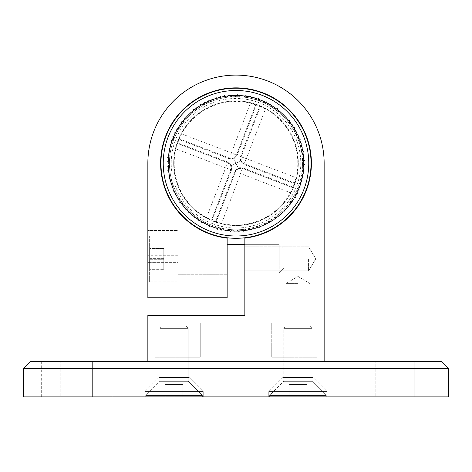 <?xml version="1.0" encoding="UTF-8"?>
<svg xmlns="http://www.w3.org/2000/svg" width="472" height="472" viewBox="0 0 472 472"><rect width="100%" height="100%" fill="white"/><g stroke="black" fill="none" stroke-linecap="round" stroke-linejoin="round"><path stroke-width="0.35" stroke-dasharray="2.36 1.77" d="M168.032 163.253A67.968 67.968 0 0 0 236 231.221A67.968 67.968 0 0 0 303.968 163.253A67.968 67.968 0 0 0 236 95.285A67.968 67.968 0 0 0 168.032 163.253A67.968 67.968 0 0 0 236 231.221A67.968 67.968 0 0 0 303.968 163.253A67.968 67.968 0 0 0 236 95.285A67.968 67.968 0 0 0 168.032 163.253M311.048 163.253A75.048 75.048 0 0 0 236 88.205A75.048 75.048 0 0 0 160.952 163.253A75.048 75.048 0 0 0 236 238.301A75.048 75.048 0 0 0 311.048 163.253A75.048 75.048 0 0 0 236 88.205A75.048 75.048 0 0 0 222.341 237.05A75.048 75.048 0 0 0 262.863 93.179A75.048 75.048 0 0 0 165.926 136.39A75.048 75.048 0 0 0 209.137 233.327A75.048 75.048 0 0 0 306.074 190.116M243.876 164.38L244.16 163.725L294.327 182.959L244.16 163.725A5.31 5.31 0 0 1 241.103 156.869L260.332 106.701L265.411 108.885A61.814 61.814 0 0 1 296.097 177.72L296.575 177.838L294.174 185.555A62.304 62.304 0 0 0 258.302 105.079A62.304 62.304 0 0 0 177.826 140.951A62.304 62.304 0 0 0 213.698 221.427A62.304 62.304 0 0 0 294.174 185.555L292.947 188.535A0.708 0.708 0 0 0 292.551 187.585L242.384 168.357L292.551 187.585L290.368 192.665A61.814 61.814 0 0 1 221.533 223.35L216.294 221.58L235.528 171.413A5.31 5.31 0 0 1 242.384 168.357L242.614 167.684L238.041 167.802L233.976 158.692L237.127 155.376L256.467 104.914L259.771 106.182L259.966 105.74L250.585 102.678A62.304 62.304 0 0 0 181.201 133.605L177.826 140.951L175.425 148.668A62.304 62.304 0 0 0 206.352 218.052L210.718 220.2A0.708 0.708 0 0 0 211.668 219.804L230.897 169.637L211.668 219.804L206.588 217.621A61.814 61.814 0 0 1 175.903 148.786L177.673 143.547L227.84 162.781A5.31 5.31 0 0 1 230.897 169.637L231.569 169.867L231.451 165.294L240.561 161.229L243.876 164.38L294.339 183.72L293.071 187.024L242.614 167.684M215.38 222.047L215.533 221.592L211.668 219.804A0.708 0.708 0 0 1 210.718 220.2L221.415 223.828A62.304 62.304 0 0 0 290.799 192.9L292.947 188.535A0.708 0.708 0 0 0 292.551 187.585L293.071 187.024L293.513 187.219M212.813 223.74A64.782 64.782 0 0 1 175.513 140.066A64.782 64.782 0 0 1 259.187 102.766A64.782 64.782 0 0 1 296.487 186.44A64.782 64.782 0 0 1 212.813 223.74M259.824 101.108A66.552 66.552 0 0 0 173.855 139.429A66.552 66.552 0 0 0 212.176 225.398A66.552 66.552 0 0 1 247.759 97.745A66.552 66.552 0 0 1 295.903 134.26L298.711 135.263A68.676 68.676 0 0 1 298.741 135.322A68.676 68.676 0 0 0 298.711 135.263L297.319 134.768A67.614 67.614 0 0 0 172.864 139.051A67.614 67.614 0 0 0 172.492 140.054A67.614 67.614 0 0 0 171.796 142.042L172.487 143.382L169.855 144.78A68.676 68.676 0 0 0 169.837 144.845L171.36 147.406L168.823 148.969A68.676 68.676 0 0 0 168.811 149.034L170.492 151.494L168.061 153.217A68.676 68.676 0 0 0 168.05 153.282L169.885 155.63L167.566 157.506A68.676 68.676 0 0 0 167.56 157.571L169.537 159.802L167.342 161.813A68.676 68.676 0 0 0 167.336 161.878L169.454 163.979L167.383 166.126A68.676 68.676 0 0 0 167.389 166.191L169.631 168.156L167.702 170.427A68.676 68.676 0 0 0 167.707 170.492L170.067 172.315L168.286 174.705A68.676 68.676 0 0 0 168.297 174.77L170.77 176.434L169.135 178.935A68.676 68.676 0 0 0 169.153 179L171.725 180.505L170.256 183.101A68.676 68.676 0 0 0 170.274 183.165L172.935 184.511L171.631 187.189A68.676 68.676 0 0 0 171.655 187.254L174.392 188.428L173.259 191.184A68.676 68.676 0 0 0 173.289 191.243L176.097 192.246L175.136 195.066A68.676 68.676 0 0 0 175.171 195.125L178.032 195.951L177.254 198.824A68.676 68.676 0 0 0 177.289 198.883L180.204 199.526L179.608 202.447A68.676 68.676 0 0 0 179.643 202.5L182.587 202.954L182.18 205.91A68.676 68.676 0 0 0 182.221 205.963L185.189 206.234L184.959 209.202A68.676 68.676 0 0 0 185.006 209.255L187.986 209.338L187.95 212.317A68.676 68.676 0 0 0 187.998 212.365L190.977 212.264L191.125 215.238A68.676 68.676 0 0 0 191.172 215.279L194.139 214.99L194.476 217.952A68.676 68.676 0 0 0 194.529 217.993L197.473 217.521L197.992 220.453A68.676 68.676 0 0 0 198.051 220.489L200.954 219.828L201.662 222.725A68.676 68.676 0 0 0 201.715 222.76L204.577 221.917L205.462 224.766A68.676 68.676 0 0 0 205.521 224.796L208.323 223.775L209.385 226.56A68.676 68.676 0 0 0 209.444 226.589L212.176 225.398L213.415 228.106A68.676 68.676 0 0 0 213.474 228.129L216.129 226.767A66.552 66.552 0 0 1 212.176 225.398L209.444 226.589A68.676 68.676 0 0 1 209.385 226.56L208.86 225.179A67.614 67.614 0 0 0 214.79 227.457L213.474 228.129A68.676 68.676 0 0 1 213.415 228.106L212.176 225.398A66.552 66.552 0 0 0 298.145 187.077A66.552 66.552 0 0 0 259.824 101.108L262.556 99.916A68.676 68.676 0 0 1 262.615 99.946A68.676 68.676 0 0 0 262.556 99.916L259.824 101.108L258.585 98.4A68.676 68.676 0 0 0 258.526 98.377L255.871 99.74L254.473 97.108A68.676 68.676 0 0 0 254.408 97.09L251.847 98.613L250.284 96.076A68.676 68.676 0 0 0 250.219 96.064L247.759 97.745L246.036 95.314A68.676 68.676 0 0 0 245.971 95.303L243.623 97.138L241.747 94.819A68.676 68.676 0 0 0 241.682 94.813L239.452 96.79L237.44 94.595A68.676 68.676 0 0 0 237.375 94.589L235.274 96.707L233.127 94.636A68.676 68.676 0 0 0 233.062 94.642L231.097 96.884L228.826 94.955A68.676 68.676 0 0 0 228.761 94.96L226.938 97.32L224.548 95.539A68.676 68.676 0 0 0 224.483 95.55L222.819 98.023L220.318 96.388A68.676 68.676 0 0 0 220.253 96.406L218.748 98.978L216.152 97.509A68.676 68.676 0 0 0 216.087 97.527L214.742 100.188L212.064 98.884A68.676 68.676 0 0 0 211.999 98.908L210.825 101.645L208.069 100.512A68.676 68.676 0 0 0 208.01 100.542L207.007 103.35L204.187 102.389A68.676 68.676 0 0 0 204.128 102.424L203.302 105.285L200.429 104.507A68.676 68.676 0 0 0 200.37 104.542L199.727 107.457L196.806 106.861A68.676 68.676 0 0 0 196.753 106.896L196.299 109.84L193.343 109.433A68.676 68.676 0 0 0 193.29 109.475L193.018 112.442L190.051 112.212A68.676 68.676 0 0 0 189.998 112.259L189.915 115.239L186.936 115.203A68.676 68.676 0 0 0 186.888 115.251L186.989 118.23L184.015 118.378A68.676 68.676 0 0 0 183.974 118.425L184.263 121.392L181.301 121.729A68.676 68.676 0 0 0 181.26 121.782L181.732 124.726L178.799 125.245A68.676 68.676 0 0 0 178.764 125.304L179.425 128.207L176.528 128.915A68.676 68.676 0 0 0 176.493 128.968L177.336 131.83L174.487 132.715A68.676 68.676 0 0 0 174.457 132.774L175.478 135.576L172.693 136.638A68.676 68.676 0 0 0 172.663 136.697L173.855 139.429L171.147 140.668A68.676 68.676 0 0 0 171.124 140.727A68.676 68.676 0 0 1 171.147 140.668L173.855 139.429L172.663 136.697A68.676 68.676 0 0 1 172.693 136.638L175.478 135.576L174.457 132.774A68.676 68.676 0 0 1 174.487 132.715L177.336 131.83L176.493 128.968A68.676 68.676 0 0 1 176.528 128.915L179.425 128.207L178.764 125.304A68.676 68.676 0 0 1 178.799 125.245L181.732 124.726L181.26 121.782A68.676 68.676 0 0 1 181.301 121.729L184.263 121.392L183.974 118.425A68.676 68.676 0 0 1 184.015 118.378L186.989 118.23L186.888 115.251A68.676 68.676 0 0 1 186.936 115.203L189.915 115.239L189.998 112.259A68.676 68.676 0 0 1 190.051 112.212L193.018 112.442L193.29 109.475A68.676 68.676 0 0 1 193.343 109.433L196.299 109.84L196.753 106.896A68.676 68.676 0 0 1 196.806 106.861L199.727 107.457L200.37 104.542A68.676 68.676 0 0 1 200.429 104.507L203.302 105.285L204.128 102.424A68.676 68.676 0 0 1 204.187 102.389L207.007 103.35L208.01 100.542A68.676 68.676 0 0 1 208.069 100.512L210.825 101.645L211.999 98.908A68.676 68.676 0 0 1 212.064 98.884L214.742 100.188L216.087 97.527A68.676 68.676 0 0 1 216.152 97.509L218.748 98.978L220.253 96.406A68.676 68.676 0 0 1 220.318 96.388L222.819 98.023L224.483 95.55A68.676 68.676 0 0 1 224.548 95.539L226.938 97.32L228.761 94.96A68.676 68.676 0 0 1 228.826 94.955L231.097 96.884L233.062 94.642A68.676 68.676 0 0 1 233.127 94.636L235.274 96.707L237.375 94.589A68.676 68.676 0 0 1 237.44 94.595L239.452 96.79L241.682 94.813A68.676 68.676 0 0 1 241.747 94.819L243.623 97.138L245.971 95.303A68.676 68.676 0 0 1 246.036 95.314L247.759 97.745L250.219 96.064A68.676 68.676 0 0 1 250.284 96.076L251.847 98.613L254.408 97.09A68.676 68.676 0 0 1 254.473 97.108L255.871 99.74L258.526 98.377A68.676 68.676 0 0 1 258.585 98.4L259.824 101.108M299.136 187.455A67.614 67.614 0 0 0 260.202 100.117A67.614 67.614 0 0 0 172.864 139.051A67.614 67.614 0 0 0 211.798 226.389A67.614 67.614 0 0 0 299.508 186.452A67.614 67.614 0 0 0 297.319 134.768L295.903 134.26A66.552 66.552 0 0 1 297.608 138.078L298.741 135.322L297.608 138.078A66.552 66.552 0 0 1 275.701 216.666L275.247 219.61A68.676 68.676 0 0 1 275.194 219.645A68.676 68.676 0 0 0 275.247 219.61L275.471 218.147A67.614 67.614 0 0 0 278.84 215.562L278.71 217.031A68.676 68.676 0 0 1 278.657 217.073A68.676 68.676 0 0 0 278.71 217.031L278.981 214.064L281.949 214.294A68.676 68.676 0 0 0 282.002 214.247L282.085 211.267L285.064 211.303A68.676 68.676 0 0 0 285.112 211.255L285.011 208.276L287.985 208.128A68.676 68.676 0 0 0 288.026 208.081L287.737 205.113L290.699 204.777A68.676 68.676 0 0 0 290.74 204.724L290.268 201.78L293.2 201.261A68.676 68.676 0 0 0 293.236 201.202L292.575 198.299L295.472 197.591A68.676 68.676 0 0 0 295.507 197.538L294.664 194.676L297.513 193.791A68.676 68.676 0 0 0 297.543 193.732L296.522 190.93L299.307 189.868A68.676 68.676 0 0 0 299.337 189.809L298.145 187.077L300.853 185.838A68.676 68.676 0 0 0 300.876 185.779L299.513 183.124L302.145 181.726A68.676 68.676 0 0 0 302.163 181.661L300.64 179.1L303.177 177.537A68.676 68.676 0 0 0 303.189 177.472L301.508 175.012L303.938 173.289A68.676 68.676 0 0 0 303.95 173.224L302.115 170.876L304.434 169A68.676 68.676 0 0 0 304.44 168.935L302.463 166.704L304.658 164.693A68.676 68.676 0 0 0 304.664 164.628L302.546 162.527L304.617 160.38A68.676 68.676 0 0 0 304.611 160.315L302.369 158.35L304.298 156.079A68.676 68.676 0 0 0 304.292 156.014L301.933 154.191L303.714 151.801A68.676 68.676 0 0 0 303.702 151.736L301.23 150.072L302.865 147.571A68.676 68.676 0 0 0 302.847 147.506L300.275 146.001L301.744 143.405A68.676 68.676 0 0 0 301.726 143.34L299.065 141.995L300.369 139.317A68.676 68.676 0 0 0 300.345 139.252L297.608 138.078L300.345 139.252A68.676 68.676 0 0 1 300.369 139.317L299.065 141.995L301.726 143.34A68.676 68.676 0 0 1 301.744 143.405L300.275 146.001L302.847 147.506A68.676 68.676 0 0 1 302.865 147.571L301.23 150.072L303.702 151.736A68.676 68.676 0 0 1 303.714 151.801L301.933 154.191L304.292 156.014A68.676 68.676 0 0 1 304.298 156.079L302.369 158.35L304.611 160.315A68.676 68.676 0 0 1 304.617 160.38L302.546 162.527L304.664 164.628A68.676 68.676 0 0 1 304.658 164.693L302.463 166.704L304.44 168.935A68.676 68.676 0 0 1 304.434 169L302.115 170.876L303.95 173.224A68.676 68.676 0 0 1 303.938 173.289L301.508 175.012L303.189 177.472A68.676 68.676 0 0 1 303.177 177.537L300.64 179.1L302.163 181.661A68.676 68.676 0 0 1 302.145 181.726L299.513 183.124L300.876 185.779A68.676 68.676 0 0 1 300.853 185.838L298.145 187.077L299.337 189.809A68.676 68.676 0 0 1 299.307 189.868L297.926 190.393A67.614 67.614 0 0 0 299.136 187.455M217.527 229.398A68.676 68.676 0 0 0 217.592 229.416L220.153 227.893A66.552 66.552 0 0 1 216.129 226.767L217.527 229.398A68.676 68.676 0 0 0 217.592 229.416L218.866 228.66A67.614 67.614 0 0 0 223.002 229.604L221.781 230.442A68.676 68.676 0 0 1 221.716 230.43A68.676 68.676 0 0 0 221.781 230.442L224.241 228.761A66.552 66.552 0 0 1 220.153 227.893L221.716 230.43L220.153 227.893L218.866 228.66A67.614 67.614 0 0 1 216.831 228.094L217.527 229.398M225.964 231.191A68.676 68.676 0 0 0 226.029 231.203L228.377 229.368A66.552 66.552 0 0 1 224.241 228.761L225.964 231.191A68.676 68.676 0 0 0 226.029 231.203L227.197 230.289A67.614 67.614 0 0 0 231.422 230.714L230.318 231.693A68.676 68.676 0 0 1 230.253 231.687A68.676 68.676 0 0 0 230.318 231.693L232.548 229.716A66.552 66.552 0 0 1 228.377 229.368L230.253 231.687L228.377 229.368L227.197 230.289A67.614 67.614 0 0 1 225.109 229.982L225.964 231.191M234.56 231.911A68.676 68.676 0 0 0 234.625 231.917L236.726 229.799A66.552 66.552 0 0 1 232.548 229.716L234.56 231.911A68.676 68.676 0 0 0 234.625 231.917L235.67 230.867A67.614 67.614 0 0 0 239.912 230.755L238.938 231.864A68.676 68.676 0 0 1 238.873 231.87A68.676 68.676 0 0 0 238.938 231.864L240.903 229.622A66.552 66.552 0 0 1 236.726 229.799L238.873 231.87L236.726 229.799L235.67 230.867A67.614 67.614 0 0 1 233.563 230.826L234.56 231.911M243.174 231.551A68.676 68.676 0 0 0 243.239 231.545L245.062 229.185A66.552 66.552 0 0 1 240.903 229.622L243.174 231.551A68.676 68.676 0 0 0 243.239 231.545L244.142 230.377A67.614 67.614 0 0 0 248.343 229.728L247.517 230.955A68.676 68.676 0 0 1 247.452 230.967A68.676 68.676 0 0 0 247.517 230.955L249.181 228.483L251.682 230.118A68.676 68.676 0 0 0 251.747 230.1L253.252 227.528L255.848 228.997A68.676 68.676 0 0 0 255.912 228.979L257.258 226.318L259.936 227.622A68.676 68.676 0 0 0 260.001 227.598L261.175 224.861L263.931 225.994A68.676 68.676 0 0 0 263.99 225.964L264.993 223.156L267.813 224.117A68.676 68.676 0 0 0 267.872 224.082L268.698 221.22L271.571 221.999A68.676 68.676 0 0 0 271.63 221.964L272.273 219.049L273.742 219.35A67.614 67.614 0 0 0 275.471 218.147L275.701 216.666A66.552 66.552 0 0 1 245.062 229.185L247.452 230.967L245.062 229.185L244.142 230.377A67.614 67.614 0 0 1 242.047 230.596L243.174 231.551M275.701 216.666L278.657 217.073L275.701 216.666M296.864 131.44A68.676 68.676 0 0 0 296.829 131.381L293.967 130.555L294.746 127.682A68.676 68.676 0 0 0 294.711 127.623L291.796 126.98L292.392 124.059A68.676 68.676 0 0 0 292.357 124.006L289.413 123.552L289.82 120.596A68.676 68.676 0 0 0 289.778 120.543L286.811 120.271L287.041 117.304A68.676 68.676 0 0 0 286.994 117.251L284.014 117.168L284.05 114.189A68.676 68.676 0 0 0 284.002 114.141L281.023 114.242L280.875 111.268A68.676 68.676 0 0 0 280.828 111.227L277.861 111.516L277.524 108.554A68.676 68.676 0 0 0 277.471 108.513L274.527 108.985L274.008 106.052A68.676 68.676 0 0 0 273.949 106.017L271.046 106.678L270.338 103.781A68.676 68.676 0 0 0 270.285 103.746L267.423 104.589L266.538 101.74A68.676 68.676 0 0 0 266.479 101.71L263.677 102.731L262.615 99.946L263.677 102.731L266.479 101.71A68.676 68.676 0 0 1 266.538 101.74L267.423 104.589L270.285 103.746A68.676 68.676 0 0 1 270.338 103.781L271.046 106.678L273.949 106.017A68.676 68.676 0 0 1 274.008 106.052L274.527 108.985L277.471 108.513A68.676 68.676 0 0 1 277.524 108.554L277.861 111.516L280.828 111.227A68.676 68.676 0 0 1 280.875 111.268L281.023 114.242L284.002 114.141A68.676 68.676 0 0 1 284.05 114.189L284.014 117.168L286.994 117.251A68.676 68.676 0 0 1 287.041 117.304L286.811 120.271L289.778 120.543A68.676 68.676 0 0 1 289.82 120.596L289.413 123.552L292.357 124.006A68.676 68.676 0 0 1 292.392 124.059L291.796 126.98L294.711 127.623A68.676 68.676 0 0 1 294.746 127.682L293.967 130.555L296.829 131.381A68.676 68.676 0 0 1 296.864 131.44L295.903 134.26L296.864 131.44M169.855 144.78A68.676 68.676 0 0 0 169.837 144.845L170.593 146.119A67.614 67.614 0 0 0 169.649 150.255L168.811 149.034A68.676 68.676 0 0 1 168.823 148.969L171.36 147.406L170.593 146.119A67.614 67.614 0 0 1 171.159 144.084L169.855 144.78M168.061 153.217A68.676 68.676 0 0 0 168.05 153.282L168.964 154.45A67.614 67.614 0 0 0 168.539 158.675L167.56 157.571A68.676 68.676 0 0 1 167.566 157.506L169.885 155.63L168.964 154.45A67.614 67.614 0 0 1 169.271 152.362L168.061 153.217M167.342 161.813A68.676 68.676 0 0 0 167.336 161.878L168.386 162.923A67.614 67.614 0 0 0 168.498 167.165L167.389 166.191A68.676 68.676 0 0 1 167.383 166.126L169.454 163.979L168.386 162.923A67.614 67.614 0 0 1 168.427 160.816L167.342 161.813M167.702 170.427A68.676 68.676 0 0 0 167.707 170.492L168.876 171.395A67.614 67.614 0 0 0 169.525 175.596L168.297 174.77A68.676 68.676 0 0 1 168.286 174.705L170.067 172.315L168.876 171.395A67.614 67.614 0 0 1 168.657 169.3L167.702 170.427M169.135 178.935A68.676 68.676 0 0 0 169.153 179L170.427 179.743A67.614 67.614 0 0 0 171.596 183.832L170.274 183.165A68.676 68.676 0 0 1 170.256 183.101L171.725 180.505L170.427 179.743A67.614 67.614 0 0 1 169.944 177.696L169.135 178.935M173.259 191.184A68.676 68.676 0 0 0 173.289 191.243L174.681 191.738A67.614 67.614 0 0 0 176.593 195.538L175.171 195.125A68.676 68.676 0 0 1 175.136 195.066L176.097 192.246L174.681 191.738A67.614 67.614 0 0 1 173.82 189.815L173.259 191.184M171.631 187.189A68.676 68.676 0 0 0 171.655 187.254L173.012 187.832A67.614 67.614 0 0 0 173.82 189.815L174.392 188.428L173.012 187.832A67.614 67.614 0 0 1 172.274 185.862L171.631 187.189M177.254 198.824A68.676 68.676 0 0 0 177.289 198.883L178.735 199.202A67.614 67.614 0 0 0 181.106 202.724L179.643 202.5A68.676 68.676 0 0 1 179.608 202.447L180.204 199.526L178.735 199.202A67.614 67.614 0 0 1 177.643 197.396L177.254 198.824M182.18 205.91A68.676 68.676 0 0 0 182.221 205.963L183.691 206.093A67.614 67.614 0 0 0 186.487 209.297L185.006 209.255A68.676 68.676 0 0 1 184.959 209.202L185.189 206.234L183.691 206.093A67.614 67.614 0 0 1 182.381 204.447L182.18 205.91M187.95 212.317A68.676 68.676 0 0 0 187.998 212.365L189.473 212.311A67.614 67.614 0 0 0 192.647 215.138L191.172 215.279A68.676 68.676 0 0 1 191.125 215.238L190.977 212.264L189.473 212.311A67.614 67.614 0 0 1 187.968 210.837L187.95 212.317M194.476 217.952A68.676 68.676 0 0 0 194.529 217.993L195.992 217.757A67.614 67.614 0 0 0 199.491 220.164L198.051 220.489A68.676 68.676 0 0 1 197.992 220.453L197.473 217.521L195.992 217.757A67.614 67.614 0 0 1 194.311 216.483L194.476 217.952M201.662 222.725A68.676 68.676 0 0 0 201.715 222.76L203.137 222.341A67.614 67.614 0 0 0 206.913 224.288L205.521 224.796A68.676 68.676 0 0 1 205.462 224.766L204.577 221.917L203.137 222.341A67.614 67.614 0 0 1 201.308 221.291L201.662 222.725M271.571 221.999A68.676 68.676 0 0 0 271.63 221.964L271.949 220.518A67.614 67.614 0 0 0 273.742 219.35L272.273 219.049L271.949 220.518A67.614 67.614 0 0 1 270.143 221.61L271.571 221.999M267.813 224.117A68.676 68.676 0 0 0 267.872 224.082L268.285 222.66A67.614 67.614 0 0 0 270.143 221.61L268.698 221.22L268.285 222.66A67.614 67.614 0 0 1 266.414 223.639L267.813 224.117M263.931 225.994A68.676 68.676 0 0 0 263.99 225.964L264.485 224.572A67.614 67.614 0 0 0 266.414 223.639L264.993 223.156L264.485 224.572A67.614 67.614 0 0 1 262.562 225.433L263.931 225.994M259.936 227.622A68.676 68.676 0 0 0 260.001 227.598L260.579 226.241A67.614 67.614 0 0 0 262.562 225.433L261.175 224.861L260.579 226.241A67.614 67.614 0 0 1 258.609 226.979L259.936 227.622M255.848 228.997A68.676 68.676 0 0 0 255.912 228.979L256.579 227.657A67.614 67.614 0 0 0 258.609 226.979L257.258 226.318L256.579 227.657A67.614 67.614 0 0 1 254.561 228.271L255.848 228.997M251.682 230.118A68.676 68.676 0 0 0 251.747 230.1L252.49 228.826A67.614 67.614 0 0 0 254.561 228.271L253.252 227.528L252.49 228.826A67.614 67.614 0 0 1 250.443 229.309L251.682 230.118M281.949 214.294A68.676 68.676 0 0 0 282.002 214.247L282.044 212.766A67.614 67.614 0 0 0 285.058 209.78L285.112 211.255A68.676 68.676 0 0 1 285.064 211.303L282.085 211.267L282.044 212.766A67.614 67.614 0 0 1 280.474 214.182L281.949 214.294M287.985 208.128A68.676 68.676 0 0 0 288.026 208.081L287.885 206.606A67.614 67.614 0 0 0 290.504 203.261L290.74 204.724A68.676 68.676 0 0 1 290.699 204.777L287.737 205.113L287.885 206.606A67.614 67.614 0 0 1 286.51 208.205L287.985 208.128M293.2 201.261A68.676 68.676 0 0 0 293.236 201.202L292.911 199.762A67.614 67.614 0 0 0 295.088 196.116L295.507 197.538A68.676 68.676 0 0 1 295.472 197.591L292.575 198.299L292.911 199.762A67.614 67.614 0 0 1 291.743 201.52L293.2 201.261M297.513 193.791A68.676 68.676 0 0 0 297.543 193.732L297.035 192.34A67.614 67.614 0 0 0 297.926 190.393L296.522 190.93L297.035 192.34A67.614 67.614 0 0 1 296.103 194.228L297.513 193.791M171.796 142.042A67.614 67.614 0 0 0 171.159 144.084L172.487 143.382L171.796 142.042M169.649 150.255A67.614 67.614 0 0 0 169.271 152.362L170.492 151.494L169.649 150.255M168.539 158.675A67.614 67.614 0 0 0 168.427 160.816L169.537 159.802L168.539 158.675M168.498 167.165A67.614 67.614 0 0 0 168.657 169.3L169.631 168.156L168.498 167.165M169.525 175.596A67.614 67.614 0 0 0 169.944 177.696L170.77 176.434L169.525 175.596M171.596 183.832A67.614 67.614 0 0 0 172.274 185.862L172.935 184.511L171.596 183.832M176.593 195.538A67.614 67.614 0 0 0 177.643 197.396L178.032 195.951L176.593 195.538M181.106 202.724A67.614 67.614 0 0 0 182.381 204.447L182.587 202.954L181.106 202.724M186.487 209.297A67.614 67.614 0 0 0 187.968 210.837L187.986 209.338L186.487 209.297M192.647 215.138A67.614 67.614 0 0 0 194.311 216.483L194.139 214.99L192.647 215.138M199.491 220.164A67.614 67.614 0 0 0 201.308 221.291L200.954 219.828L199.491 220.164M206.913 224.288A67.614 67.614 0 0 0 208.86 225.179L208.323 223.775L206.913 224.288M214.79 227.457A67.614 67.614 0 0 0 216.831 228.094L216.129 226.767L214.79 227.457M223.002 229.604A67.614 67.614 0 0 0 225.109 229.982L224.241 228.761L223.002 229.604M231.422 230.714A67.614 67.614 0 0 0 233.563 230.826L232.548 229.716L231.422 230.714M239.912 230.755A67.614 67.614 0 0 0 242.047 230.596L240.903 229.622L239.912 230.755M248.343 229.728A67.614 67.614 0 0 0 250.443 229.309L249.181 228.483L248.343 229.728M278.84 215.562A67.614 67.614 0 0 0 280.474 214.182L278.981 214.064L278.84 215.562M285.058 209.78A67.614 67.614 0 0 0 286.51 208.205L285.011 208.276L285.058 209.78M290.504 203.261A67.614 67.614 0 0 0 291.743 201.52L290.268 201.78L290.504 203.261M295.088 196.116A67.614 67.614 0 0 0 296.103 194.228L294.664 194.676L295.088 196.116M294.793 183.873L294.339 183.72L294.327 182.959L296.097 177.72L246.337 158.645L244.16 163.725L241.216 160.946L241.103 156.869L246.337 158.645L265.647 108.454L259.966 105.74M238.307 168.469L242.384 168.357L240.608 173.59L290.799 192.9A62.304 62.304 0 0 1 221.415 223.828L240.608 173.59L235.528 171.413L238.307 168.469L238.024 167.814L234.873 171.13L215.533 221.592L216.294 221.58L235.528 171.413L234.873 171.13M240.431 156.639L241.103 156.869L260.332 106.701L259.771 106.182L240.431 156.639L240.549 161.212L231.439 165.277L228.123 162.126L227.84 162.781L230.796 165.589L230.897 169.637L225.663 167.861L227.84 162.781L177.673 143.547A0.708 0.708 0 0 0 176.746 143.989A0.708 0.708 0 0 1 177.673 143.547L178.929 139.482L178.487 139.287M237.127 155.376L236.472 155.093A5.31 5.31 0 0 1 229.616 158.149L179.448 138.921L229.616 158.149L231.392 152.916L181.632 133.841A61.814 61.814 0 0 1 250.467 103.156L255.706 104.926L236.472 155.093L233.693 158.037L229.616 158.149L229.386 158.822L233.959 158.704L238.336 168.457M229.386 158.822L178.929 139.482L181.632 133.841L181.201 133.605A62.304 62.304 0 0 1 250.585 102.678L231.392 152.916L236.472 155.093L255.706 104.926A0.708 0.708 0 0 0 255.263 103.999A0.708 0.708 0 0 1 255.706 104.926L256.467 104.914L256.62 104.46M206.352 218.052L225.663 167.861L175.425 148.668A62.304 62.304 0 0 0 206.352 218.052M212.034 220.766L231.569 169.867M228.123 162.126L177.207 142.632M216.737 222.507A0.708 0.708 0 0 1 216.294 221.58A0.708 0.708 0 0 0 216.737 222.507M179.448 138.921A0.708 0.708 0 0 1 179.053 137.971A0.708 0.708 0 0 0 179.448 138.921M295.254 182.517A0.708 0.708 0 0 1 294.327 182.959A0.708 0.708 0 0 0 295.254 182.517A0.708 0.708 0 0 1 295.242 182.552A0.708 0.708 0 0 0 295.254 182.517M260.332 106.701A0.708 0.708 0 0 1 261.281 106.306A0.708 0.708 0 0 0 260.332 106.701M296.575 177.838A62.304 62.304 0 0 0 265.647 108.454A62.304 62.304 0 0 1 296.575 177.838M203.255 391.583L203.255 396.893L144.845 396.893L203.255 396.893L144.845 396.893L203.255 396.893L203.255 391.583L144.845 391.583L144.845 396.893L144.845 391.583L203.255 391.583L144.845 391.583L203.255 391.583L189.095 377.423L203.255 391.583M159.005 377.423L144.845 391.583L159.005 377.423L189.095 377.423L159.005 377.423L189.095 377.423L159.005 377.423L159.005 361.493L189.095 361.493L189.095 377.423L189.095 361.493L159.005 361.493L159.005 377.423M327.155 391.583L327.155 396.893L268.745 396.893L327.155 396.893L268.745 396.893L327.155 396.893L327.155 391.583L268.745 391.583L268.745 396.893L268.745 391.583L327.155 391.583L268.745 391.583L327.155 391.583L312.995 377.423L327.155 391.583M282.905 377.423L268.745 391.583L282.905 377.423L312.995 377.423L282.905 377.423L312.995 377.423L282.905 377.423L282.905 361.493L312.995 361.493L312.995 377.423L312.995 361.493L282.905 361.493L282.905 377.423M282.905 361.493L312.995 361.493L282.905 361.493M159.005 361.493L189.095 361.493L159.005 361.493M112.1 396.893L92.63 396.893L112.1 396.893L112.1 361.493L92.63 361.493L112.1 361.493M23.6 396.893L448.4 396.893M23.6 368.573L448.4 368.573M375.83 396.893L414.77 396.893L375.83 396.893L375.83 361.493L414.77 361.493L375.83 361.493L375.83 396.893M60.77 396.893L92.63 396.893L41.3 396.893L60.77 396.893L60.77 361.493L92.63 361.493L41.3 361.493L60.77 361.493L60.77 396.893M441.32 361.493L30.68 361.493M414.77 361.493L414.77 396.893L414.77 361.493M297.95 357.245L285.914 357.245L297.95 357.245M297.95 283.613L285.914 283.613L297.95 283.613M244.85 258.833L244.85 270.869L244.85 258.833M308.57 258.833L308.57 270.869L308.57 258.833M147.854 230.513L147.854 287.153L147.854 230.513L177.944 230.513L177.944 255.293L177.944 230.513L147.854 230.513L147.854 287.153L147.854 262.373L147.854 287.153L177.944 287.153L177.944 255.293L177.944 287.153L147.854 287.153M160.598 163.253A75.402 75.402 0 0 1 236 87.851A75.402 75.402 0 0 1 311.402 163.253A75.402 75.402 0 0 1 244.85 238.136L244.85 315.473L244.85 238.136A75.402 75.402 0 0 0 311.402 163.253A75.402 75.402 0 0 1 244.85 238.136L244.85 315.473L147.854 315.473L244.85 315.473L147.854 315.473L147.854 361.493L324.146 361.493L324.146 163.253A88.146 88.146 0 0 0 236 75.107A88.146 88.146 0 0 0 147.854 163.253A88.146 88.146 0 0 1 236 75.107A88.146 88.146 0 0 1 324.146 163.253A88.146 88.146 0 0 0 236 75.107A88.146 88.146 0 0 0 147.854 163.253L147.854 297.773L227.15 297.773L227.15 238.136A75.402 75.402 0 0 1 160.598 163.253A75.402 75.402 0 0 1 236 87.851A75.402 75.402 0 0 1 311.402 163.253A75.402 75.402 0 0 0 236 87.851A75.402 75.402 0 0 0 160.598 163.253A75.402 75.402 0 0 0 227.15 238.136A75.402 75.402 0 0 1 160.598 163.253M177.944 258.833L177.944 242.903L177.944 258.833M227.15 258.833L227.15 242.903L227.15 258.833M174.05 357.245L162.014 357.245L174.05 357.245M174.05 315.473L162.014 315.473L174.05 315.473M200.246 357.245L154.934 357.245L200.246 357.245L154.934 357.245L154.934 361.493L317.066 361.493L154.934 361.493L317.066 361.493L154.934 361.493L154.934 357.245L200.246 357.245L200.246 322.907L271.754 322.907L200.246 322.907L200.246 357.245L200.246 322.907L271.754 322.907L271.754 357.245L317.066 357.245L271.754 357.245L317.066 357.245L317.066 361.493L317.066 357.245L271.754 357.245L271.754 322.907L200.246 322.907L200.246 357.245M147.854 361.493L147.854 315.473L147.854 361.493L324.146 361.493L147.854 361.493L324.146 361.493L324.146 163.253M185.944 326.093L162.156 326.093L159.89 328.359L159.89 381.317L145.73 395.477L145.73 396.893L202.37 396.893L145.73 396.893L202.37 396.893L145.73 396.893L145.73 395.477L202.37 395.477L145.73 395.477L202.37 395.477L202.37 396.893L202.37 395.477L145.73 395.477L159.89 381.317L188.21 381.317L159.89 381.317L188.21 381.317L202.37 395.477L188.21 381.317L159.89 381.317L159.89 328.359L188.21 328.359L159.89 328.359L188.21 328.359L188.21 381.317L188.21 328.359L159.89 328.359L162.156 326.093L185.944 326.093L188.21 328.359L185.944 326.093L162.156 326.093L185.944 326.093M182.9 396.893L165.2 396.893L182.9 396.893L182.9 384.432L174.05 384.432L174.05 396.893L165.2 396.893L174.05 396.893L174.05 384.432L182.9 384.432L182.9 396.893L182.9 384.432L165.2 384.432L174.05 384.432L174.05 396.893L174.05 384.432L182.9 384.432L182.9 396.893M165.2 384.432L165.2 396.893L165.2 384.432L174.05 384.432L165.2 384.432L165.2 396.893L165.2 384.432M309.844 326.093L286.056 326.093L283.79 328.359L283.79 381.317L269.63 395.477L269.63 396.893L326.27 396.893L269.63 396.893L326.27 396.893L269.63 396.893L269.63 395.477L326.27 395.477L269.63 395.477L326.27 395.477L326.27 396.893L326.27 395.477L269.63 395.477L283.79 381.317L312.11 381.317L283.79 381.317L312.11 381.317L326.27 395.477L312.11 381.317L283.79 381.317L283.79 328.359L312.11 328.359L283.79 328.359L312.11 328.359L312.11 381.317L312.11 328.359L283.79 328.359L286.056 326.093L309.844 326.093L312.11 328.359L309.844 326.093L286.056 326.093L309.844 326.093M306.8 396.893L289.1 396.893L306.8 396.893L306.8 384.432L297.95 384.432L297.95 396.893L289.1 396.893L297.95 396.893L297.95 384.432L306.8 384.432L306.8 396.893L306.8 384.432L289.1 384.432L297.95 384.432L297.95 396.893L297.95 384.432L306.8 384.432L306.8 396.893M289.1 384.432L289.1 396.893L289.1 384.432L297.95 384.432L289.1 384.432L289.1 396.893L289.1 384.432M227.15 272.993L177.944 272.993L177.944 244.673L177.944 272.993L177.944 244.673L177.944 272.993L279.188 272.993L284.144 268.037L284.144 249.629L284.144 268.037L284.144 249.629L284.144 268.031L279.188 272.993L279.188 244.673L279.188 272.993L279.188 244.673L279.188 272.993L244.85 272.993M177.944 235.841L177.944 281.843L177.944 235.841M149.624 235.841L149.624 281.843L149.624 235.841M149.624 258.373L149.624 269.677L149.624 247.989L149.624 269.677L149.624 258.373L163.784 258.373L163.784 247.989L163.784 269.677L163.784 258.373L149.624 258.373M163.784 269.217L149.624 269.217L163.784 269.217L163.784 247.989L149.624 247.989L163.784 247.989L163.784 248.449L149.624 248.449L163.784 248.449L163.784 259.293L149.624 259.293L163.784 259.293L163.784 269.677L149.624 269.677L163.784 269.677L163.784 269.217M177.944 230.513L177.944 255.293L177.944 230.513M227.15 297.773L227.15 238.136L227.15 297.773L147.854 297.773L227.15 297.773M147.854 297.773L147.854 163.253M177.944 262.373L177.944 255.293L177.944 262.373L147.854 262.373L177.944 262.373M154.934 357.245L154.934 361.493L154.934 357.245M271.754 322.907L271.754 357.245L271.754 322.907M317.066 357.245L317.066 361.493L317.066 357.245M244.85 244.673L279.188 244.673L284.144 249.629L279.188 244.673L227.15 244.673M230.784 165.56L231.451 165.294L230.796 165.589M233.693 158.037L233.959 158.704L233.664 158.049M241.216 160.946L240.549 161.212L241.204 160.917M92.63 361.493L92.63 396.893L92.63 361.493M177.944 255.293L147.854 255.293L177.944 255.293M41.3 361.493L41.3 396.893M285.914 283.613L285.914 357.245L285.914 283.613L297.95 276.38L309.986 283.613L309.986 357.245L309.986 283.613L297.95 276.38L285.914 283.613M308.57 246.797L244.85 246.797L308.57 246.797L315.803 258.833L308.57 270.869L244.85 270.869L308.57 270.869L315.803 258.833L308.57 246.797M227.15 242.903L177.944 242.903L227.15 242.903M162.014 315.473L162.014 357.245L162.014 315.473M186.086 315.473L186.086 357.245L186.086 315.473M227.15 274.763L177.944 274.763L227.15 274.763M177.944 281.843L149.624 281.843L177.944 281.843M177.944 235.823L149.624 235.823L177.944 235.823"/><path stroke-width="0.71" d="M165.926 136.39A75.048 75.048 0 0 0 209.137 233.327A75.048 75.048 0 0 0 306.074 190.116A75.048 75.048 0 0 1 209.137 233.327A75.048 75.048 0 0 1 165.926 136.39A75.048 75.048 0 0 1 262.863 93.179A75.048 75.048 0 0 1 306.074 190.116A75.048 75.048 0 0 0 311.048 163.253M303.938 189.296A72.759 72.759 0 0 0 262.043 95.314A72.759 72.759 0 0 0 168.061 137.21A72.759 72.759 0 0 0 209.957 231.191A72.759 72.759 0 0 0 303.938 189.296M30.68 361.493L441.32 361.493L448.4 368.573L23.6 368.573L30.68 361.493M448.4 368.573L448.4 396.893L23.6 396.893L23.6 368.573M147.854 230.513L147.854 163.253L147.854 297.773L227.15 297.773L227.15 238.136A75.402 75.402 0 0 1 160.598 163.253A75.402 75.402 0 0 1 236 87.851A75.402 75.402 0 0 1 311.402 163.253A75.402 75.402 0 0 1 244.85 238.136L244.85 315.473L147.854 315.473L147.854 361.493M147.854 163.253A88.146 88.146 0 0 1 236 75.107A88.146 88.146 0 0 1 324.146 163.253L324.146 361.493L324.146 163.253M147.854 297.773L147.854 287.153M244.85 272.993L227.15 272.993M244.85 244.673L227.15 244.673"/></g></svg>

